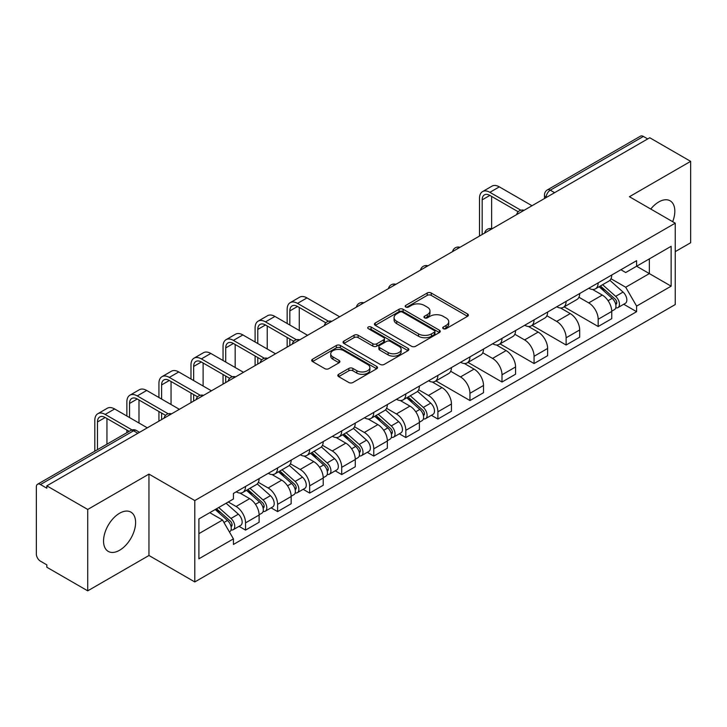 <?xml version="1.0" encoding="UTF-8"?>
<svg xmlns="http://www.w3.org/2000/svg" width="727" height="727" viewBox="0 0 727 727"><rect width="100%" height="100%" fill="white"/><g stroke="black" fill="none" stroke-linecap="round" stroke-linejoin="round"><path stroke-width="1.09" d="M443.288 328.677A1.999 1.154 0 0 0 446.114 328.677L467.543 316.309A2.853 1.645 0 0 0 468.379 315.136A2.853 1.645 0 0 0 467.543 313.973L431.238 293.017A2.853 1.645 0 0 0 427.203 293.017L405.775 305.385A1.999 1.154 0 0 0 405.184 306.203A1.999 1.154 0 0 0 405.775 307.021A1.999 1.154 0 0 0 408.592 307.021L411.373 305.413A9.124 5.271 0 0 1 424.277 305.413L427.303 307.167A9.124 5.271 0 0 1 429.975 310.892A9.124 5.271 0 0 1 427.303 314.618L424.532 316.218A1.999 1.154 0 0 0 423.95 317.036A1.999 1.154 0 0 0 424.532 317.844A1.999 1.154 0 0 0 427.358 317.844L430.13 316.245A9.124 5.271 0 0 1 443.034 316.245L446.06 317.99A9.124 5.271 0 0 1 448.741 321.716A9.124 5.271 0 0 1 446.06 325.451L443.288 327.05A1.999 1.154 0 0 0 442.707 327.859A1.999 1.154 0 0 0 443.288 328.677L443.288 327.05M119.573 550.266A22.664 13.086 120 0 0 134.386 530.292A22.664 13.086 120 0 0 130.905 512.126A22.664 13.086 120 0 0 119.573 513.253A22.664 13.086 120 0 0 104.77 533.227A22.664 13.086 120 0 0 108.241 551.393A22.664 13.086 120 0 0 119.573 550.266M672.675 221.69A22.664 13.086 120 0 0 670.13 200.816A22.664 13.086 120 0 0 658.798 201.933A22.664 13.086 120 0 0 650.774 209.049M338.655 374.296A2.853 1.645 0 0 0 337.819 375.468A2.853 1.645 0 0 0 338.655 376.631L348.842 382.511A2.853 1.645 0 0 0 352.877 382.511L376.677 368.771A2.853 1.645 0 0 0 377.513 367.608A2.853 1.645 0 0 0 376.677 366.435L340.372 345.479A2.853 1.645 0 0 0 336.337 345.479L312.537 359.22A2.853 1.645 0 0 0 311.701 360.383A2.853 1.645 0 0 0 312.537 361.546L324.833 368.653A2.853 1.645 0 0 0 328.868 368.653L339.055 362.773A2.853 1.645 0 0 0 339.891 361.61A2.853 1.645 0 0 0 339.055 360.438L332.957 356.921A7.633 4.407 0 0 1 330.721 353.804A7.633 4.407 0 0 1 335.429 349.732A7.633 4.407 0 0 1 343.744 350.687L367.653 364.491A7.633 4.407 0 0 1 369.889 367.608A7.633 4.407 0 0 1 365.172 371.67A7.633 4.407 0 0 1 356.857 370.715L352.877 368.416A2.853 1.645 0 0 0 348.842 368.416L338.655 374.296L338.655 376.631M194.791 500.558L148.962 474.095L87.722 509.454L46.828 485.845L649.756 137.748L690.65 161.358L629.409 196.717L675.238 223.171L194.791 500.558L194.791 581.945L675.238 304.558L675.238 223.171M411.573 346.288A2.853 1.645 0 0 0 415.608 346.288L439.408 332.548A2.853 1.645 0 0 0 440.244 331.385A2.853 1.645 0 0 0 439.408 330.222L403.103 309.257A2.853 1.645 0 0 0 399.068 309.257L375.268 322.997A2.853 1.645 0 0 0 374.432 324.169A2.853 1.645 0 0 0 375.268 325.332L411.573 346.288M369.107 329.113A1.999 1.154 0 0 1 371.133 329.395L371.133 327.023L408.038 348.333A2.853 1.645 0 0 1 408.874 349.496A2.853 1.645 0 0 1 408.038 350.659L384.238 364.4A2.853 1.645 0 0 1 380.203 364.4L343.898 343.435L343.898 341.108A2.853 1.645 0 0 0 343.062 342.272A2.853 1.645 0 0 0 343.898 343.435M343.898 341.108L354.085 335.229A2.853 1.645 0 0 1 358.12 335.229L372.842 343.735A2.853 1.645 0 0 0 376.877 343.735L383.638 339.827A2.853 1.645 0 0 0 384.474 338.664A2.853 1.645 0 0 0 383.638 337.501L368.307 328.649A1.999 1.154 0 0 1 367.717 327.832A1.999 1.154 0 0 1 368.952 326.768A1.999 1.154 0 0 1 371.133 327.023M87.722 509.454L87.722 590.842L46.828 567.233L46.828 564.861L40.458 561.18A5.816 3.353 -120 0 1 36.35 554.065L36.35 486.908A5.816 3.353 -120 0 1 37.55 484.255L130.642 430.511A5.816 3.353 60 0 1 133.55 430.793L40.458 484.536A5.816 3.353 -120 0 0 37.55 484.255M675.238 251.642L690.65 242.745L690.65 161.358M87.722 590.842L148.962 555.492L194.791 581.945M46.828 485.845L46.828 488.217L40.458 484.536M554.61 192.682L550.294 190.192A5.816 3.353 60 0 0 547.386 189.901L640.478 136.158A5.816 3.353 60 0 1 643.386 136.44L550.294 190.192A5.816 3.353 120 0 0 546.186 197.308L546.186 197.544M647.702 138.939L643.386 136.44M598.176 282.848A13.368 7.715 60 0 1 595.404 288.846L608.972 281.022A13.368 7.715 -120 0 0 611.743 275.015M578.928 297.243L588.725 302.895A13.368 7.715 60 0 1 598.176 319.271L611.743 311.438A13.368 7.715 -120 0 0 602.283 295.071L592.578 289.464M611.743 311.438L611.743 318.68L598.176 326.505L564.179 306.876M595.404 288.846A13.368 7.715 60 0 1 588.825 288.246M598.176 319.271L598.176 326.505M566.115 301.36A13.368 7.715 60 0 1 563.352 307.357L576.911 299.524A13.368 7.715 -120 0 0 579.683 293.526M532.119 325.387L566.115 345.016L579.683 337.183L579.683 329.949A13.368 7.715 -120 0 0 570.232 313.573L560.517 307.975M563.352 307.357A13.368 7.715 60 0 1 556.773 306.758M546.868 315.754L556.664 321.407A13.368 7.715 60 0 1 566.115 337.782L566.115 345.016M534.063 319.862A13.368 7.715 60 0 1 531.292 325.869L544.859 318.035A13.368 7.715 -120 0 0 547.622 312.037M500.067 343.898L534.063 363.527L547.622 355.694L547.622 348.46A13.368 7.715 -120 0 0 538.171 332.085L528.465 326.478M531.292 325.869A13.368 7.715 60 0 1 524.712 325.26M514.816 334.256L524.612 339.918A13.368 7.715 60 0 1 534.063 356.285L534.063 363.527M502.003 338.373A13.368 7.715 60 0 1 499.24 344.371L512.799 336.546A13.368 7.715 -120 0 0 515.57 330.54M468.006 362.4L502.003 382.029L515.57 374.205L515.57 366.962A13.368 7.715 -120 0 0 506.11 350.596L496.405 344.989M499.24 344.371A13.368 7.715 60 0 1 492.652 343.771M482.755 352.768L492.552 358.42A13.368 7.715 60 0 1 502.003 374.796L502.003 382.029M469.951 356.884A13.368 7.715 60 0 1 467.179 362.882L480.738 355.049A13.368 7.715 -120 0 0 483.51 349.051M435.946 380.912L469.951 400.541L483.51 392.707L483.51 385.474A13.368 7.715 -120 0 0 474.059 369.098L464.353 363.5M467.179 362.882A13.368 7.715 60 0 1 460.6 362.282M450.695 371.279L460.491 376.931A13.368 7.715 60 0 1 469.951 393.307L469.951 400.541M437.89 375.386A13.368 7.715 60 0 1 435.119 381.393L448.686 373.56A13.368 7.715 -120 0 0 451.449 367.562M431.384 415.299L437.89 419.052L451.449 411.218L451.449 403.985A13.368 7.715 -120 0 0 441.998 387.609L432.292 382.002M435.119 381.393A13.368 7.715 60 0 1 428.539 380.784M418.643 389.781L428.439 395.443A13.368 7.715 60 0 1 437.89 411.809L437.89 419.052M405.83 393.898A13.368 7.715 60 0 1 403.067 399.895L416.626 392.071A13.368 7.715 -120 0 0 419.397 386.064M399.332 433.801L405.83 437.554L419.397 429.73L419.397 422.487A13.368 7.715 -120 0 0 409.946 406.12L400.232 400.513M403.067 399.895A13.368 7.715 60 0 1 396.479 399.296M386.582 408.292L396.379 413.945A13.368 7.715 60 0 1 405.83 430.32L405.83 437.554M373.778 412.409A13.368 7.715 60 0 1 371.006 418.407L384.565 410.573A13.368 7.715 -120 0 0 387.337 404.575M367.271 452.312L373.778 456.065L387.337 448.232L387.337 440.998A13.368 7.715 -120 0 0 377.886 424.623L368.18 419.025M371.006 418.407A13.368 7.715 60 0 1 364.427 417.807M354.531 426.804L364.318 432.456A13.368 7.715 60 0 1 373.778 448.832L373.778 456.065M341.717 430.911A13.368 7.715 60 0 1 338.946 436.918L352.513 429.084A13.368 7.715 -120 0 0 355.276 423.087M335.211 470.823L341.717 474.577L355.276 466.743L355.276 459.509A13.368 7.715 -120 0 0 345.825 443.134L336.119 437.527M338.946 436.918A13.368 7.715 60 0 1 332.366 436.309M322.47 445.306L332.266 450.967A13.368 7.715 60 0 1 341.717 467.334L341.717 474.577M309.657 449.422A13.368 7.715 60 0 1 306.894 455.42L320.453 447.596A13.368 7.715 -120 0 0 323.224 441.589M303.159 489.326L309.657 493.079L323.224 485.254L323.224 478.012A13.368 7.715 -120 0 0 313.773 461.645L304.059 456.038M306.894 455.42A13.368 7.715 60 0 1 300.315 454.82M290.409 463.817L300.206 469.469A13.368 7.715 60 0 1 309.657 485.845L309.657 493.079M277.605 467.934A13.368 7.715 60 0 1 274.833 473.931L288.401 466.098A13.368 7.715 -120 0 0 291.163 460.1M271.098 507.837L277.605 511.59L291.163 503.756L291.163 496.523A13.368 7.715 -120 0 0 281.712 480.147L272.007 474.549M274.833 473.931A13.368 7.715 60 0 1 268.254 473.332M258.358 482.328L268.154 487.981A13.368 7.715 60 0 1 277.605 504.356L277.605 511.59M245.544 486.436A13.368 7.715 60 0 1 242.773 492.443L256.34 484.609A13.368 7.715 -120 0 0 259.112 478.611M239.047 526.348L245.544 530.101L259.112 522.268L259.112 515.034A13.368 7.715 -120 0 0 249.652 498.658L239.946 493.051M242.773 492.443A13.368 7.715 60 0 1 236.193 491.834M228.287 501.984L236.093 506.492A13.368 7.715 60 0 1 245.544 522.858L245.544 530.101M620.885 269.735L625.711 272.525L671.13 246.308L649.347 258.885L649.347 273.597L625.711 287.238L610.989 278.732M198.898 533.654L222.526 520.014L233.422 538.88L198.898 558.809L198.898 518.942L233.422 499.013L233.422 493.442L636.607 260.666L636.607 266.236L671.13 286.174L636.607 306.103L625.711 287.238M671.13 246.308L671.13 286.174M233.422 538.88L233.422 544.459L636.607 311.683L636.607 306.103M148.962 474.095L148.962 555.492M222.526 520.014L209.785 512.662M623.73 304.25L636.607 311.683M444.088 328.958L446.06 327.822A9.124 5.271 0 0 0 448.741 324.097L448.741 321.716M429.975 310.892L429.975 313.264A9.124 5.271 0 0 1 427.303 316.99L425.331 318.126M467.506 316.327L431.238 295.389A2.853 1.645 0 0 0 427.203 295.389L406.575 307.303M439.372 332.575L403.103 311.629A2.853 1.645 0 0 0 399.068 311.629L375.305 325.351M434.364 332.203A1.999 1.154 0 0 0 434.946 331.385A1.999 1.154 0 0 0 434.364 330.567L402.494 312.174A1.999 1.154 0 0 0 399.668 312.174L396.742 313.855A9.124 5.271 0 0 0 394.07 317.59A9.124 5.271 0 0 0 396.742 321.316L418.534 333.893A9.124 5.271 0 0 0 431.438 333.893L434.364 332.203L434.364 334.574A1.999 1.154 0 0 0 434.946 333.757L434.946 331.385M394.07 317.59L394.07 319.962A9.124 5.271 0 0 0 396.742 323.688L396.742 321.316M434.364 334.574L431.438 336.265A9.124 5.271 0 0 1 418.534 336.265L396.742 323.688M343.935 343.462L354.085 337.601L354.085 335.229M384.474 338.664L384.474 341.036A2.853 1.645 0 0 1 383.638 342.199L376.877 346.107A2.853 1.645 0 0 1 372.842 346.107L358.12 337.601A2.853 1.645 0 0 0 354.085 337.601M371.133 329.395L408.001 350.678M388.127 352.55A7.633 4.407 0 0 0 396.442 353.504A7.633 4.407 0 0 0 401.15 349.433A7.633 4.407 0 0 0 398.914 346.325L390.49 341.463A2.853 1.645 0 0 0 386.455 341.463L379.703 345.361A2.853 1.645 0 0 0 378.867 346.525A2.853 1.645 0 0 0 379.703 347.688L388.127 352.55L388.127 354.921A7.633 4.407 0 0 0 396.442 355.876A7.633 4.407 0 0 0 401.15 351.813L401.15 349.433M378.867 346.525L378.867 348.896A2.853 1.645 0 0 0 379.703 350.06L379.703 347.688M388.127 354.921L379.703 350.06M369.889 367.608L369.889 369.979A7.633 4.407 0 0 1 365.172 374.051A7.633 4.407 0 0 1 356.857 373.087L352.877 370.788A2.853 1.645 0 0 0 348.842 370.788L338.691 376.65M330.721 353.804L330.721 356.175A7.633 4.407 0 0 0 332.957 359.292L332.957 356.921M339.018 362.791L332.957 359.292M376.641 368.789L340.372 347.851A2.853 1.645 0 0 0 336.337 347.851L312.574 361.573M599.103 286.72L612.17 298.37A7.261 4.198 60 0 1 614.451 309.611L611.734 311.174M599.448 287.029L605.6 290.573M600.42 285.956L614.96 298.924A3.49 2.017 60 0 1 616.051 304.322A3.49 2.017 60 0 1 615.733 304.44M602.601 284.702L615.66 296.352A7.261 4.198 60 0 1 617.941 307.594A7.261 4.198 60 0 1 615.751 307.821M609.88 280.322L623.057 292.081A7.261 4.198 60 0 1 625.338 303.323L617.941 307.594M482.174 234.503L482.174 199.861A10.896 6.289 60 0 1 484.427 194.872A10.896 6.289 60 0 1 489.88 195.409L518.187 211.757M532.01 205.732L499.331 186.866A14.676 8.47 -120 0 0 491.997 186.139L482.546 191.601A14.676 8.47 -120 0 0 479.502 198.317L479.502 236.048M520.841 210.203L489.88 192.328A14.676 8.47 -120 0 0 482.546 191.601M491.625 228.669L491.625 196.417M406.757 397.769L419.824 409.419A7.261 4.198 60 0 1 422.105 420.651L419.388 422.223M407.102 398.078L413.254 401.622M408.074 397.006L422.614 409.973A3.49 2.017 60 0 1 423.705 415.371A3.49 2.017 60 0 1 423.387 415.49M410.255 395.752L423.314 407.402A7.261 4.198 60 0 1 425.595 418.643A7.261 4.198 60 0 1 423.405 418.87M417.534 391.371L430.711 403.131A7.261 4.198 60 0 1 432.992 414.372L425.595 418.643M374.705 416.271L387.764 427.93A7.261 4.198 60 0 1 390.045 439.163L387.337 440.726M375.05 416.58L381.193 420.133M376.023 415.508L390.553 428.485A3.49 2.017 60 0 1 391.653 433.874A3.49 2.017 60 0 1 391.335 434.001M378.194 414.254L391.262 425.913A7.261 4.198 60 0 1 393.543 437.145A7.261 4.198 60 0 1 391.344 437.381M385.483 409.883L398.66 421.642A7.261 4.198 60 0 1 400.94 432.874L393.543 437.145M342.644 434.782L355.703 446.442A7.261 4.198 60 0 1 357.984 457.674L355.276 459.237M342.99 435.091L349.142 438.635M343.962 434.019L358.502 446.987A3.49 2.017 60 0 1 359.592 452.385A3.49 2.017 60 0 1 359.274 452.512M346.134 432.765L359.202 444.424A7.261 4.198 60 0 1 361.483 455.656A7.261 4.198 60 0 1 359.283 455.893M353.422 428.394L366.599 440.153A7.261 4.198 60 0 1 368.88 451.385L361.483 455.656M310.583 453.294L323.651 464.944A7.261 4.198 60 0 1 325.932 476.176L323.224 477.748M310.929 453.603L317.081 457.147M311.901 452.53L326.441 465.498A3.49 2.017 60 0 1 327.532 470.887A3.49 2.017 60 0 1 327.214 471.014M314.082 451.276L327.141 462.926A7.261 4.198 60 0 1 329.422 474.168A7.261 4.198 60 0 1 327.232 474.395M321.361 446.896L334.538 458.655A7.261 4.198 60 0 1 336.819 469.896L329.422 474.168M278.532 471.796L291.591 483.455A7.261 4.198 60 0 1 293.872 494.687L291.163 496.25M278.877 472.105L285.02 475.658M279.85 471.032L294.38 484.009A3.49 2.017 60 0 1 295.48 489.398A3.49 2.017 60 0 1 295.162 489.525M282.021 469.778L295.089 481.438A7.261 4.198 60 0 1 297.37 492.67A7.261 4.198 60 0 1 295.171 492.906M289.31 465.407L302.487 477.166A7.261 4.198 60 0 1 304.767 488.399L297.37 492.67M246.471 490.307L259.539 501.966A7.261 4.198 60 0 1 261.82 513.198L259.103 514.761M246.817 490.616L252.969 494.16M247.789 489.544L262.329 502.511A3.49 2.017 60 0 1 263.419 507.909A3.49 2.017 60 0 1 263.101 508.037M249.97 488.29L263.029 499.949A7.261 4.198 60 0 1 265.31 511.181A7.261 4.198 60 0 1 263.119 511.417M257.249 483.918L270.426 495.678A7.261 4.198 60 0 1 272.707 506.91L265.31 511.181M215.21 509.527L227.478 520.468A7.261 4.198 60 0 1 229.759 531.701L229.396 531.91M215.337 509.454L220.908 512.671M216.528 508.764L230.268 521.023A3.49 2.017 60 0 1 231.359 526.412A3.49 2.017 60 0 1 231.041 526.539M218.709 507.51L230.968 518.451A7.261 4.198 60 0 1 233.249 529.692A7.261 4.198 60 0 1 231.059 529.919M226.106 503.238L238.365 514.18A7.261 4.198 60 0 1 240.646 525.421L233.249 529.692M289.828 325.024L289.828 310.911A10.896 6.289 60 0 1 292.09 305.922A10.896 6.289 60 0 1 297.534 306.458L325.85 322.806M339.663 316.781L306.985 297.916A14.676 8.47 -120 0 0 299.651 297.189L290.2 302.65A14.676 8.47 -120 0 0 287.156 309.366L287.156 323.479M328.504 321.252L297.534 303.377A14.676 8.47 -120 0 0 290.2 302.65M287.156 337.482L287.156 347.097M289.828 345.552L289.828 339.027M299.279 330.485L299.279 307.466M257.776 343.535L257.776 329.413A10.896 6.289 60 0 1 260.03 324.424A10.896 6.289 60 0 1 265.482 324.969L293.79 341.308M307.603 335.292L274.933 316.427A14.676 8.47 -120 0 0 267.591 315.7L258.14 321.152A14.676 8.47 -120 0 0 255.104 327.877L255.104 341.99M296.443 339.754L265.482 321.879A14.676 8.47 -120 0 0 258.14 321.152M255.104 355.994L255.104 365.599M257.776 364.054L257.776 357.53M267.227 348.987L267.227 325.978M225.715 362.046L225.715 347.924A10.896 6.289 60 0 1 227.969 342.935A10.896 6.289 60 0 1 233.422 343.471L261.729 359.82M275.551 353.795L242.873 334.929A14.676 8.47 -120 0 0 235.539 334.202L226.079 339.663A14.676 8.47 -120 0 0 223.044 346.379L223.044 360.501M264.383 358.266L233.422 340.39A14.676 8.47 -120 0 0 226.079 339.663M223.044 374.496L223.044 384.11M225.715 382.566L225.715 376.041M235.166 367.498L235.166 344.48M193.655 380.548L193.655 366.435A10.896 6.289 60 0 1 195.917 361.446A10.896 6.289 60 0 1 201.361 361.982L229.677 378.331M243.49 372.306L210.812 353.44A14.676 8.47 -120 0 0 203.478 352.713L194.027 358.175A14.676 8.47 -120 0 0 190.983 364.89L190.983 379.003M232.331 376.777L201.361 358.902A14.676 8.47 -120 0 0 194.027 358.175M190.983 393.007L190.983 402.622M193.655 401.077L193.655 394.552M203.115 386.01L203.115 362.991M161.603 399.059L161.603 384.937A10.896 6.289 60 0 1 163.857 379.948A10.896 6.289 60 0 1 169.309 380.494L197.617 396.833M211.43 390.817L178.76 371.951A14.676 8.47 -120 0 0 171.418 371.224L161.967 376.677A14.676 8.47 -120 0 0 158.931 383.402L158.931 397.515M200.27 395.279L169.309 377.404A14.676 8.47 -120 0 0 161.967 376.677M158.931 411.518L158.931 421.124M161.603 419.579L161.603 413.054M171.054 404.512L171.054 381.502M129.542 417.571L129.542 403.449A10.896 6.289 60 0 1 131.796 398.46A10.896 6.289 60 0 1 137.249 398.996L165.556 415.344M179.378 409.319L146.7 390.454A14.676 8.47 -120 0 0 139.366 389.727L129.915 395.188A14.676 8.47 -120 0 0 126.871 401.904L126.871 416.026M168.21 413.79L137.249 395.915A14.676 8.47 -120 0 0 129.915 395.188M126.871 430.02L126.871 432.683M138.993 423.023L138.993 400.004M97.482 449.649L97.482 421.96A10.896 6.289 60 0 1 99.744 416.971A10.896 6.289 60 0 1 105.188 417.507L129.179 431.356M147.317 427.83L114.648 408.965A14.676 8.47 -120 0 0 107.305 408.238L97.854 413.699A14.676 8.47 -120 0 0 94.81 420.415L94.81 451.194M132.041 429.93L105.188 414.426A14.676 8.47 -120 0 0 97.854 413.699M106.942 444.197L106.942 418.516M546.395 197.426L546.186 197.308A5.816 3.353 0 0 1 544.487 194.936L544.487 198.526M277.605 504.356L291.163 496.523M309.657 485.845L323.224 478.012M341.717 467.334L355.276 459.509M373.778 448.832L387.337 440.998M405.83 430.32L419.397 422.487M437.89 411.809L451.449 403.985M469.951 393.307L483.51 385.474M502.003 374.796L515.57 366.962M534.063 356.285L547.622 348.46M566.115 337.782L579.683 329.949M245.544 522.858L259.112 515.034M236.093 506.492L249.652 498.658M268.154 487.981L281.712 480.147M300.206 469.469L313.773 461.645M332.266 450.967L345.825 443.134M364.318 432.456L377.886 424.623M396.379 413.945L409.946 406.12M428.439 395.443L441.998 387.609M460.491 376.931L474.059 369.098M492.552 358.42L506.11 350.596M524.612 339.918L538.171 332.085M556.664 321.407L570.232 313.573M588.725 302.895L602.283 295.071M523.631 210.566A5.816 3.353 120 0 0 521.068 212.048M491.57 229.078A5.816 3.353 120 0 0 489.007 230.559M459.519 247.58A5.816 3.353 120 0 0 456.947 249.061M427.458 266.091A5.816 3.353 120 0 0 424.895 267.572M395.406 284.602A5.816 3.353 120 0 0 392.834 286.084M363.346 303.104A5.816 3.353 120 0 0 360.783 304.586M331.285 321.616A5.816 3.353 120 0 0 328.722 323.097M299.233 340.127A5.816 3.353 120 0 0 296.661 341.608M267.172 358.629A5.816 3.353 120 0 0 264.61 360.11M235.112 377.14A5.816 3.353 120 0 0 232.549 378.622M203.06 395.652A5.816 3.353 120 0 0 200.488 397.133M170.999 414.154A5.816 3.353 120 0 0 168.437 415.635M137.866 433.283L133.55 430.793A5.816 3.353 120 0 1 136.458 430.511A5.816 5.816 0 0 0 130.642 430.511M446.06 327.822L446.06 325.451M424.532 317.844L424.532 316.218M427.303 316.99L427.303 314.618M405.775 307.021L405.775 305.385M427.203 295.389L427.203 293.017M431.238 295.389L431.238 293.017M467.543 316.309L467.543 313.973M375.268 325.332L375.268 322.997M399.068 311.629L399.068 309.257M403.103 311.629L403.103 309.257M439.408 332.548L439.408 330.222M418.534 336.265L418.534 333.893M431.438 336.265L431.438 333.893M358.12 337.601L358.12 335.229M372.842 346.107L372.842 343.735M376.877 346.107L376.877 343.735M383.638 342.199L383.638 339.827M408.038 350.659L408.038 348.333M348.842 370.788L348.842 368.416M352.877 370.788L352.877 368.416M356.857 373.087L356.857 370.715M339.055 362.773L339.055 360.438M312.537 361.546L312.537 359.22M336.337 347.851L336.337 345.479M340.372 347.851L340.372 345.479M376.677 368.771L376.677 366.435M612.17 298.37L608.09 300.724M616.778 302.723L615.469 303.477M623.057 292.081L615.66 296.352M489.88 192.328L499.331 186.866M482.174 199.861L489.88 195.409M419.824 409.419L415.753 411.773M424.432 413.772L423.123 414.526M430.711 403.131L423.314 407.402M387.764 427.93L383.692 430.284M392.371 432.274L391.062 433.038M398.66 421.642L391.262 425.913M355.703 446.442L351.632 448.786M360.31 450.785L359.002 451.54M366.599 440.153L359.202 444.424M323.651 464.944L319.58 467.297M328.259 469.297L326.95 470.051M334.538 458.655L327.141 462.926M291.591 483.455L287.519 485.809M296.198 487.799L294.889 488.562M302.487 477.166L295.089 481.438M259.539 501.966L255.459 504.311M264.146 506.31L262.838 507.064M270.426 495.678L263.029 499.949M227.478 520.468L223.961 522.495M232.086 524.821L230.777 525.576M238.365 514.18L230.968 518.451M297.534 303.377L306.985 297.916M289.828 310.911L297.534 306.458M265.482 321.879L274.933 316.427M257.776 329.413L265.482 324.969M233.422 340.39L242.873 334.929M225.715 347.924L233.422 343.471M201.361 358.902L210.812 353.44M193.655 366.435L201.361 361.982M169.309 377.404L178.76 371.951M161.603 384.937L169.309 380.494M137.249 395.915L146.7 390.454M129.542 403.449L137.249 398.996M105.188 414.426L114.648 408.965M97.482 421.96L105.188 417.507M524.122 210.285A5.816 5.816 0 0 0 516.67 214.583M492.07 228.787A5.816 5.816 0 0 0 484.609 233.094M460.009 247.298A5.816 5.816 0 0 0 452.548 251.606M427.949 265.809A5.816 5.816 0 0 0 420.497 270.108M395.897 284.312A5.816 5.816 0 0 0 388.436 288.619M363.836 302.823A5.816 5.816 0 0 0 356.384 307.13M331.785 321.334A5.816 5.816 0 0 0 324.324 325.632M299.724 339.836A5.816 5.816 0 0 0 292.263 344.144M267.663 358.347A5.816 5.816 0 0 0 260.211 362.655M235.612 376.859A5.816 5.816 0 0 0 228.151 381.157M203.551 395.361A5.816 5.816 0 0 0 196.09 399.668M171.49 413.872A5.816 5.816 0 0 0 164.038 418.179M139.566 432.301L136.458 430.511M547.386 189.901A5.816 5.816 0 0 0 544.487 194.936"/></g></svg>
